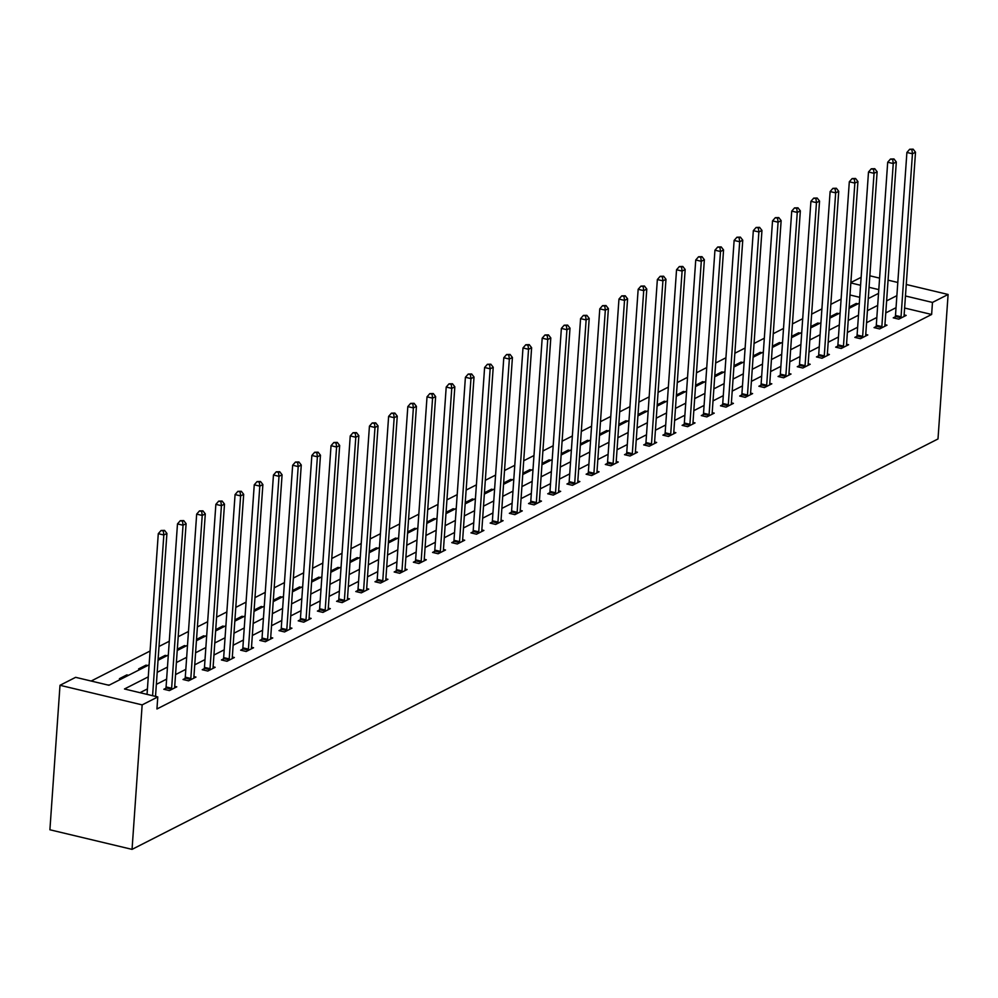 <?xml version="1.0" encoding="UTF-8"?>
<svg xmlns="http://www.w3.org/2000/svg" width="998" height="998" viewBox="0 0 998 998"><rect width="100%" height="100%" fill="white"/><g stroke="black" fill="none" stroke-linecap="round" stroke-linejoin="round"><path stroke-width="1.5" d="M850.87 282.546L861.137 277.319M149.114 664.818L108.932 685.277L75.636 677.33L60.005 685.289L49.9 829.775L132.048 849.373L937.995 438.958L948.1 294.472L932.469 302.431L905.46 295.982M841.102 299.138L830.835 304.365M821.903 308.906L811.636 314.133M802.704 318.686L792.437 323.913M783.517 328.454L773.25 333.694M764.318 338.235L754.051 343.462M745.119 348.015L734.852 353.242M725.933 357.783L715.666 363.01M706.734 367.563L696.467 372.79M687.535 377.331L677.268 382.558M668.348 387.112L658.081 392.339M649.149 396.88L638.882 402.107M629.95 406.66L619.683 411.887M610.764 416.428L600.497 421.667M591.565 426.208L581.298 431.435M572.365 435.989L562.099 441.216M553.179 445.757L542.912 450.984M533.98 455.537L523.713 460.764M514.781 465.305L504.514 470.532M495.582 475.085L485.315 480.312M476.395 484.853L466.128 490.08M457.196 494.634L446.929 499.861M437.997 504.402L427.73 509.641M418.811 514.182L408.544 519.409M399.612 523.962L389.345 529.189M380.413 533.73L370.146 538.957M361.226 543.511L350.959 548.738M342.027 553.279L331.76 558.506M322.828 563.059L312.561 568.286M303.642 572.827L293.375 578.054M284.442 582.607L274.176 587.834M265.243 592.375L254.977 597.615M246.057 602.156L235.79 607.383M226.858 611.936L216.591 617.163M207.659 621.704L197.392 626.931M188.472 631.485L178.205 636.712M169.273 641.252L159.006 646.479M150.074 651.033L91.155 681.035M859.74 297.317L849.997 294.996M109.306 685.09L107.248 684.878M121.107 679.077L119.436 678.677L126.808 674.91L128.493 675.322M140.306 669.296L138.622 668.897L146.007 665.142L147.692 665.541M159.505 659.528L158.121 659.191M166.891 655.761L165.206 655.362L158.133 658.967M178.704 649.748L177.307 649.424M186.077 645.993L184.405 645.594L177.332 649.187M197.891 639.98L196.506 639.643M205.276 636.213L203.592 635.813L196.519 639.419M217.09 630.2L215.705 629.875M224.475 626.445L222.791 626.045L215.718 629.638M236.289 620.432L234.892 620.095M243.662 616.664L241.99 616.265L234.917 619.87M255.476 610.651L254.091 610.327M262.861 606.896L261.177 606.497L254.103 610.09M274.675 600.871L273.29 600.547M282.06 597.116L280.376 596.717L273.302 600.322M293.874 591.103L292.476 590.766M301.246 587.348L299.575 586.936L292.501 590.542M313.06 581.323L311.675 580.998M320.445 577.568L318.761 577.168L311.688 580.774M332.259 571.555L330.874 571.218M339.644 567.787L337.96 567.388L330.887 570.993M351.458 561.774L350.061 561.45M358.831 558.019L357.159 557.62L350.086 561.213M370.645 552.006L369.26 551.669M378.03 548.239L376.346 547.84L369.272 551.445M389.844 542.226L388.459 541.902M397.229 538.471L395.545 538.072L388.471 541.664M409.043 532.458L407.646 532.121M416.416 528.691L414.744 528.291L407.671 531.897M428.229 522.678L426.845 522.353M435.615 518.923L433.93 518.523L426.857 522.116M447.428 512.91L446.044 512.573M454.814 509.142L453.129 508.743L446.056 512.348M466.627 503.129L465.243 502.792M474.013 499.374L472.328 498.963L465.255 502.568M485.814 493.349L484.429 493.024M493.199 489.594L491.515 489.195L484.442 492.8M505.013 483.581L503.628 483.244M512.398 479.813L510.714 479.414L503.641 483.02M524.212 473.801L522.827 473.476M531.597 470.046L529.913 469.646L522.84 473.239M543.399 464.033L542.014 463.696M550.784 460.265L549.1 459.866L542.039 463.471M562.598 454.252L561.213 453.928M569.983 450.497L568.299 450.098L561.225 453.691M581.797 444.484L580.412 444.147M589.182 440.717L587.498 440.318L580.424 443.923M600.983 434.704L599.598 434.38M608.368 430.949L606.684 430.55L599.623 434.142M620.182 424.936L618.797 424.599M627.567 421.168L625.883 420.769L618.81 424.375M639.381 415.156L637.996 414.819M646.766 411.401L645.082 410.989L638.009 414.594M658.58 405.375L657.183 405.051M665.953 401.62L664.281 401.221L657.208 404.826M677.767 395.607L676.382 395.27M685.152 391.84L683.468 391.441L676.395 395.046M696.966 385.827L695.581 385.502M704.351 382.072L702.667 381.673L695.594 385.265M716.165 376.059L714.768 375.722M723.538 372.291L721.866 371.892L714.793 375.498M735.351 366.278L733.967 365.954M742.737 362.524L741.052 362.124L733.979 365.717M754.55 356.511L753.166 356.174M761.936 352.743L760.251 352.344L753.178 355.949M773.749 346.73L772.352 346.406M781.122 342.975L779.45 342.576L772.377 346.169M792.936 336.962L791.551 336.625M800.321 333.195L798.637 332.796L791.564 336.401M812.135 327.182L810.75 326.845M819.52 323.427L817.836 323.015L810.763 326.62M831.334 317.401L829.937 317.077M838.707 313.646L837.035 313.247L829.962 316.853M850.521 307.634L849.136 307.297M857.906 303.866L856.222 303.467L849.148 307.072M148.265 676.869L124.476 688.982L157.784 696.941L156.935 708.979L931.633 314.47L904.625 308.033M896.029 307.696L885.762 312.923M876.843 317.464L866.576 322.691M857.644 327.244L847.377 332.471M838.445 337.012L828.178 342.239M819.258 346.793L808.991 352.02M800.059 356.56L789.792 361.8M780.86 366.341L770.593 371.568M761.674 376.121L751.407 381.348M742.475 385.889L732.208 391.116M723.276 395.67L713.009 400.897M704.089 405.438L693.822 410.665M684.89 415.218L674.623 420.445M665.691 424.986L655.424 430.213M646.504 434.766L636.237 439.993M627.305 444.534L617.038 449.774M608.106 454.315L597.839 459.542M588.92 464.095L578.653 469.322M569.721 473.863L559.454 479.09M550.522 483.643L540.255 488.87M531.335 493.411L521.056 498.638M512.136 503.192L501.869 508.419M492.937 512.96L482.67 518.187M473.738 522.74L463.471 527.967M454.552 532.508L444.285 537.747M435.353 542.288L425.086 547.515M416.154 552.069L405.887 557.296M396.967 561.837L386.7 567.064M377.768 571.617L367.501 576.844M358.569 581.385L348.302 586.612M339.382 591.165L329.115 596.392M320.183 600.933L309.916 606.16M300.984 610.714L290.717 615.941M281.798 620.482L271.531 625.721M262.599 630.262L252.332 635.489M243.4 640.042L233.133 645.269M224.213 649.81L213.946 655.037M205.014 659.591L194.747 664.818M185.815 669.359L175.548 674.586M166.629 679.139L156.362 684.366M147.43 688.907L140.007 692.687M157.21 696.804L155.538 696.13M165.83 688.258L163.834 689.269L169.386 690.591L176.771 686.836L174.725 686.35M185.029 678.478L183.033 679.501L188.585 680.823L195.97 677.068L193.924 676.569M204.216 668.71L202.232 669.72L207.784 671.043L215.156 667.288L213.123 666.801M223.415 658.93L221.419 659.952L226.97 661.275L234.355 657.507L232.309 657.021M242.614 649.162L240.618 650.172L246.169 651.494L253.554 647.739L251.508 647.253M261.8 639.381L259.817 640.392L265.368 641.726L272.741 637.959L270.708 637.473M280.999 629.613L279.003 630.624L284.555 631.946L291.94 628.191L289.894 627.705M300.198 619.833L298.202 620.843L303.754 622.178L311.139 618.411L309.093 617.924M319.385 610.065L317.401 611.075L322.953 612.398L330.326 608.643L328.292 608.156M338.584 600.285L336.588 601.295L342.139 602.617L349.525 598.862L347.479 598.376M357.783 590.504L355.787 591.527L361.338 592.849L368.724 589.094L366.678 588.595M376.97 580.736L374.986 581.747L380.537 583.069L387.923 579.314L385.877 578.828M396.169 570.956L394.173 571.979L399.724 573.301L407.109 569.534L405.063 569.047M415.368 561.188L413.372 562.198L418.923 563.521L426.308 559.766L424.262 559.279M434.554 551.407L432.571 552.418L438.122 553.753L445.507 549.985L443.461 549.499M453.753 541.64L451.77 542.65L457.309 543.972L464.694 540.217L462.66 539.731M472.952 531.859L470.956 532.87L476.508 534.204L483.893 530.437L481.847 529.95M492.151 522.091L490.155 523.102L495.707 524.424L503.092 520.669L501.046 520.183M511.338 512.311L509.354 513.321L514.893 514.644L522.278 510.889L520.245 510.402M530.537 502.53L528.541 503.553L534.092 504.876L541.477 501.121L539.431 500.622M549.736 492.763L547.74 493.773L553.291 495.095L560.676 491.34L558.63 490.854M568.922 482.982L566.939 484.005L572.49 485.327L579.863 481.56L577.83 481.073M588.121 473.214L586.125 474.225L591.677 475.547L599.062 471.792L597.016 471.306M607.32 463.434L605.324 464.457L610.876 465.779L618.261 462.012L616.215 461.525M626.507 453.666L624.523 454.676L630.075 455.999L637.448 452.244L635.414 451.757M645.706 443.885L643.71 444.896L649.261 446.231L656.647 442.463L654.601 441.977M664.905 434.118L662.909 435.128L668.46 436.45L675.846 432.695L673.8 432.209M684.092 424.337L682.108 425.348L687.659 426.67L695.032 422.915L692.999 422.428M703.291 414.557L701.295 415.58L706.846 416.902L714.231 413.147L712.185 412.648M722.49 404.789L720.494 405.799L726.045 407.122L733.43 403.367L731.384 402.88M741.676 395.008L739.693 396.031L745.244 397.354L752.617 393.586L750.583 393.1M760.875 385.24L758.879 386.251L764.431 387.573L771.816 383.818L769.77 383.332M780.074 375.46L778.078 376.483L783.63 377.805L791.015 374.038L788.969 373.551M799.261 365.692L797.277 366.703L802.829 368.025L810.201 364.27L808.168 363.783M818.46 355.912L816.464 356.922L822.015 358.257L829.4 354.49L827.354 354.003M837.659 346.144L835.663 347.154L841.214 348.477L848.599 344.722L846.554 344.235M856.845 336.363L854.862 337.374L860.413 338.696L867.798 334.941L865.753 334.455M876.044 326.583L874.048 327.606L879.6 328.928L886.985 325.173L884.939 324.674M895.243 316.815L893.247 317.826L898.799 319.148L906.184 315.393L904.138 314.906M931.633 314.47L932.469 302.431M157.784 696.941L142.153 704.887L132.048 849.373M948.1 294.472L906.271 284.492M897.801 282.471L888.058 280.151M879.587 278.13L869.857 275.797M878.789 289.62L869.046 287.299M860.575 285.278L850.845 282.945M158.046 660.277L168.313 655.037M177.232 650.496L187.499 645.269M196.431 640.716L206.698 635.489M215.63 630.948L225.897 625.721M234.817 621.168L245.084 615.941M254.016 611.4L264.283 606.173M273.215 601.619L283.482 596.392M292.402 591.851L302.668 586.624M311.601 582.071L321.867 576.844M330.8 572.303L341.066 567.064M349.986 562.523L360.253 557.296M369.185 552.742L379.452 547.515M388.384 542.974L398.651 537.747M407.571 533.194L417.838 527.967M426.77 523.426L437.037 518.199M445.969 513.646L456.236 508.419M465.168 503.878L475.435 498.651M484.354 494.097L494.621 488.87M503.553 484.329L513.82 479.09M522.752 474.549L533.019 469.322M541.939 464.769L552.206 459.542M561.138 455.001L571.405 449.774M580.337 445.22L590.604 439.993M599.524 435.452L609.79 430.225M618.723 425.672L628.99 420.445M637.922 415.904L648.189 410.677M657.108 406.124L667.375 400.897M676.307 396.356L686.574 391.116M695.506 386.575L705.773 381.348M714.693 376.795L724.96 371.568M733.892 367.027L744.159 361.8M753.091 357.247L763.358 352.02M772.277 347.479L782.544 342.252M791.476 337.698L801.743 332.471M810.675 327.93L820.942 322.703M829.862 318.15L840.129 312.923M849.061 308.382L859.328 303.143M868.26 298.602L878.527 293.375M60.005 685.289L142.153 704.887M896.878 295.658L886.611 300.885M877.679 305.425L867.412 310.652M858.492 315.206L848.225 320.433M839.293 324.974L829.026 330.201M820.094 334.754L809.827 339.981M800.907 344.522L790.628 349.749M781.708 354.302L771.442 359.529M762.509 364.07L752.243 369.297M743.31 373.851L733.043 379.078M724.124 383.619L713.857 388.858M704.925 393.399L694.658 398.626M685.726 403.18L675.459 408.407M666.539 412.947L656.272 418.174M647.34 422.728L637.073 427.955M628.141 432.496L617.874 437.723M608.955 442.276L598.688 447.503M589.756 452.044L579.489 457.271M570.557 461.825L560.29 467.052M551.37 471.592L541.103 476.832M532.171 481.373L521.904 486.6M512.972 491.153L502.705 496.38M493.785 500.921L483.519 506.148M474.586 510.702L464.32 515.929M455.387 520.469L445.12 525.697M436.201 530.25L425.934 535.477M417.002 540.018L406.735 545.245M397.803 549.798L387.536 555.025M378.616 559.566L368.349 564.806M359.417 569.347L349.15 574.574M340.218 579.127L329.951 584.354M321.032 588.895L310.765 594.122M301.833 598.675L291.566 603.902M282.634 608.443L272.367 613.67M263.435 618.224L253.168 623.451M244.248 627.991L233.981 633.219M225.049 637.772L214.782 642.999M205.85 647.54L195.583 652.779M186.663 657.32L176.397 662.547M167.464 667.101L157.197 672.328M126.721 676.22L126.808 674.91M145.92 666.439L146.007 665.142M165.119 656.672L165.206 655.362M184.306 646.891L184.405 645.594M203.505 637.123L203.592 635.813M222.704 627.343L222.791 626.045M241.89 617.575L241.99 616.265M261.089 607.794L261.177 606.497M280.288 598.014L280.376 596.717M299.475 588.246L299.575 586.936M318.674 578.466L318.761 577.168M337.873 568.698L337.96 567.388M357.059 558.917L357.159 557.62M376.258 549.149L376.346 547.84M395.458 539.369L395.545 538.072M414.644 529.601L414.744 528.291M433.843 519.821L433.93 518.523M453.042 510.053L453.129 508.743M472.229 500.272L472.328 498.963M491.428 490.492L491.515 489.195M510.627 480.724L510.714 479.414M529.813 470.944L529.913 469.646M549.012 461.176L549.1 459.866M568.211 451.395L568.299 450.098M587.398 441.627L587.498 440.318M606.597 431.847L606.684 430.55M625.796 422.079L625.883 420.769M644.995 412.299L645.082 410.989M664.181 402.518L664.281 401.221M683.38 392.75L683.468 391.441M702.58 382.97L702.667 381.673M721.766 373.202L721.866 371.892M740.965 363.422L741.052 362.124M760.164 353.654L760.251 352.344M779.351 343.873L779.45 342.576M798.55 334.105L798.637 332.796M817.749 324.325L817.836 323.015M836.935 314.545L837.035 313.247M856.134 304.777L856.222 303.467M152.594 695.693L163.834 535.003L166.916 533.431L155.513 696.392M147.043 694.371L158.283 533.668L163.834 535.003L163.31 530.998L164.545 530.375L161.09 530.474L163.31 530.998M161.09 530.474L158.283 533.668M166.916 533.431L164.545 530.375M171.382 689.581L171.481 689.194A2.545 1.123 103.4 0 0 171.631 688.246L183.033 525.222L186.102 523.651L174.7 686.686A2.545 1.123 103.4 0 0 174.737 687.535L174.775 687.847M165.481 689.668L165.93 687.871A2.545 1.123 103.4 0 0 166.08 686.923L177.482 523.9L183.033 525.222L182.509 521.218L183.732 520.594L180.289 520.694L182.509 521.218M180.289 520.694L177.482 523.9M186.102 523.651L183.732 520.594M190.581 679.813L190.668 679.413A2.545 1.123 103.4 0 0 190.83 678.478L202.22 515.442L205.301 513.883L193.899 676.906A2.545 1.123 103.4 0 0 193.924 677.754L193.974 678.079M184.68 679.888L185.117 678.091A2.545 1.123 103.4 0 0 185.279 677.143L196.668 514.12L202.22 515.442L201.696 511.45L202.931 510.826L199.475 510.914L201.696 511.45M199.475 510.914L196.668 514.12M205.301 513.883L202.931 510.826M209.767 670.032L209.867 669.646A2.545 1.123 103.4 0 0 210.017 668.697L221.419 505.674L224.5 504.102L213.098 667.126A2.545 1.123 103.4 0 0 213.123 667.986L213.173 668.298M203.866 670.12L204.316 668.323A2.545 1.123 103.4 0 0 204.465 667.375L215.867 504.352L221.419 505.674L220.895 501.67L222.13 501.046L218.674 501.146L220.895 501.67M218.674 501.146L215.867 504.352M224.5 504.102L222.13 501.046M228.966 660.252L229.066 659.865A2.545 1.123 103.4 0 0 229.216 658.93L240.618 495.894L243.687 494.334L232.297 657.358A2.545 1.123 103.4 0 0 232.322 658.206L232.359 658.53M223.065 660.339L223.515 658.543A2.545 1.123 103.4 0 0 223.664 657.595L235.066 494.571L240.618 495.894L240.094 491.902L241.316 491.278L237.873 491.365L240.094 491.902M237.873 491.365L235.066 494.571M243.687 494.334L241.316 491.278M248.165 650.484L248.252 650.097A2.545 1.123 103.4 0 0 248.415 649.149L259.804 486.126L262.886 484.554L251.484 647.577A2.545 1.123 103.4 0 0 251.508 648.438L251.558 648.75M242.264 650.559L242.701 648.762A2.545 1.123 103.4 0 0 242.863 647.827L254.253 484.803L259.804 486.126L259.28 482.121L260.515 481.498L257.06 481.597L259.28 482.121M257.06 481.597L254.253 484.803M262.886 484.554L260.515 481.498M267.352 640.704L267.452 640.317A2.545 1.123 103.4 0 0 267.601 639.369L279.003 476.345L282.085 474.786L270.683 637.809A2.545 1.123 103.4 0 0 270.708 638.658L270.757 638.982M261.451 640.791L261.9 638.994A2.545 1.123 103.4 0 0 262.05 638.046L273.452 475.023L279.003 476.345L278.479 472.353L279.714 471.717L276.259 471.817L278.479 472.353M276.259 471.817L273.452 475.023M282.085 474.786L279.714 471.717M286.551 630.936L286.651 630.549A2.545 1.123 103.4 0 0 286.8 629.601L298.202 466.577L301.271 465.006L289.882 628.029A2.545 1.123 103.4 0 0 289.907 628.89L289.944 629.202M280.65 631.01L281.099 629.214A2.545 1.123 103.4 0 0 281.249 628.278L292.651 465.243L298.202 466.577L297.678 462.573L298.901 461.949L295.458 462.049L297.678 462.573M295.458 462.049L292.651 465.243M301.271 465.006L298.901 461.949M305.75 621.155L305.837 620.768A2.545 1.123 103.4 0 0 305.999 619.82L317.389 456.797L320.47 455.238L309.068 618.261A2.545 1.123 103.4 0 0 309.093 619.109L309.143 619.421M299.849 621.243L300.298 619.446A2.545 1.123 103.4 0 0 300.448 618.498L311.85 455.475L317.389 456.797L316.877 452.805L318.1 452.169L314.657 452.269L316.877 452.805M314.657 452.269L311.85 455.475M320.47 455.238L318.1 452.169M324.936 611.387L325.036 610.988A2.545 1.123 103.4 0 0 325.186 610.052L336.588 447.029L339.669 445.457L328.267 608.481A2.545 1.123 103.4 0 0 328.292 609.341L328.342 609.653M319.036 611.462L319.485 609.666A2.545 1.123 103.4 0 0 319.634 608.73L331.037 445.694L336.588 447.029L336.064 443.025L337.299 442.401L333.843 442.501L336.064 443.025M333.843 442.501L331.037 445.694M339.669 445.457L337.299 442.401M344.135 601.607L344.235 601.22A2.545 1.123 103.4 0 0 344.385 600.272L355.787 437.249L358.856 435.677L347.466 598.713A2.545 1.123 103.4 0 0 347.491 599.561L347.541 599.873M338.235 601.694L338.684 599.898A2.545 1.123 103.4 0 0 338.833 598.95L350.236 435.926L355.787 437.249L355.263 433.257L356.486 432.621L353.043 432.72L355.263 433.257M353.043 432.72L350.236 435.926M358.856 435.677L356.486 432.621M363.334 591.839L363.434 591.44A2.545 1.123 103.4 0 0 363.584 590.504L374.986 427.468L378.055 425.909L366.653 588.932A2.545 1.123 103.4 0 0 366.678 589.781L366.728 590.105M357.434 591.914L357.883 590.117A2.545 1.123 103.4 0 0 358.033 589.169L369.435 426.146L374.986 427.468L374.462 423.476L375.685 422.853L372.242 422.94L374.462 423.476M372.242 422.94L369.435 426.146M378.055 425.909L375.685 422.853M382.521 582.059L382.621 581.672A2.545 1.123 103.4 0 0 382.77 580.724L394.173 417.7L397.254 416.129L385.852 579.152A2.545 1.123 103.4 0 0 385.877 580.013L385.927 580.325M376.62 582.146L377.069 580.349A2.545 1.123 103.4 0 0 377.219 579.401L388.621 416.378L394.173 417.7L393.649 413.696L394.884 413.072L391.428 413.172L393.649 413.696M391.428 413.172L388.621 416.378M397.254 416.129L394.884 413.072M401.72 572.278L401.82 571.891A2.545 1.123 103.4 0 0 401.969 570.956L413.372 407.92L416.44 406.361L405.051 569.384A2.545 1.123 103.4 0 0 405.076 570.232L405.126 570.557M395.819 572.365L396.268 570.569A2.545 1.123 103.4 0 0 396.418 569.621L407.82 406.598L413.372 407.92L412.848 403.928L414.083 403.304L410.627 403.392L412.848 403.928M410.627 403.392L407.82 406.598M416.44 406.361L414.083 403.304M420.919 562.51L421.019 562.124A2.545 1.123 103.4 0 0 421.168 561.175L432.571 398.152L435.639 396.58L424.237 559.604A2.545 1.123 103.4 0 0 424.262 560.464L424.312 560.776M415.018 562.585L415.467 560.789A2.545 1.123 103.4 0 0 415.617 559.853L427.019 396.83L432.571 398.152L432.047 394.148L433.269 393.524L429.826 393.624L432.047 394.148M429.826 393.624L427.019 396.83M435.639 396.58L433.269 393.524M440.106 552.73L440.205 552.343A2.545 1.123 103.4 0 0 440.355 551.395L451.757 388.372L454.839 386.812L443.436 549.836A2.545 1.123 103.4 0 0 443.461 550.684L443.511 551.008M434.205 552.817L434.654 551.021A2.545 1.123 103.4 0 0 434.804 550.073L446.206 387.049L451.757 388.372L451.233 384.38L452.468 383.756L449.013 383.843L451.233 384.38M449.013 383.843L446.206 387.049M454.839 386.812L452.468 383.756M459.305 542.962L459.404 542.575A2.545 1.123 103.4 0 0 459.554 541.627L470.956 378.604L474.025 377.032L462.635 540.055A2.545 1.123 103.4 0 0 462.66 540.916L462.71 541.228M453.404 543.037L453.853 541.24A2.545 1.123 103.4 0 0 454.003 540.305L465.405 377.269L470.956 378.604L470.432 374.599L471.667 373.976L468.212 374.075L470.432 374.599M468.212 374.075L465.405 377.269M474.025 377.032L471.667 373.976M478.504 533.182L478.603 532.795A2.545 1.123 103.4 0 0 478.753 531.847L490.155 368.823L493.224 367.264L481.822 530.287A2.545 1.123 103.4 0 0 481.847 531.136L481.897 531.46M472.603 533.269L473.052 531.472A2.545 1.123 103.4 0 0 473.202 530.524L484.604 367.501L490.155 368.823L489.631 364.831L490.854 364.195L487.411 364.295L489.631 364.831M487.411 364.295L484.604 367.501M493.224 367.264L490.854 364.195M497.69 523.414L497.79 523.014A2.545 1.123 103.4 0 0 497.94 522.079L509.342 359.055L512.423 357.484L501.021 520.507A2.545 1.123 103.4 0 0 501.046 521.368L501.096 521.68M491.789 523.488L492.239 521.692A2.545 1.123 103.4 0 0 492.388 520.756L503.79 357.721L509.342 359.055L508.818 355.051L510.053 354.427L506.597 354.527L508.818 355.051M506.597 354.527L503.79 357.721M512.423 357.484L510.053 354.427M516.889 513.633L516.989 513.246A2.545 1.123 103.4 0 0 517.139 512.298L528.541 349.275L531.622 347.703L520.22 510.739A2.545 1.123 103.4 0 0 520.245 511.587L520.295 511.899M510.988 513.721L511.438 511.924A2.545 1.123 103.4 0 0 511.587 510.976L522.989 347.953L528.541 349.275L528.017 345.283L529.252 344.647L525.796 344.747L528.017 345.283M525.796 344.747L522.989 347.953M531.622 347.703L529.252 344.647M536.088 503.865L536.188 503.466A2.545 1.123 103.4 0 0 536.338 502.53L547.74 339.495L550.809 337.935L539.407 500.959A2.545 1.123 103.4 0 0 539.431 501.807L539.481 502.131M530.188 503.94L530.637 502.144A2.545 1.123 103.4 0 0 530.786 501.196L542.188 338.172L547.74 339.495L547.216 335.503L548.438 334.879L544.995 334.966L547.216 335.503M544.995 334.966L542.188 338.172M550.809 337.935L548.438 334.879M555.287 494.085L555.375 493.698A2.545 1.123 103.4 0 0 555.524 492.75L566.926 329.727L570.008 328.155L558.606 491.191A2.545 1.123 103.4 0 0 558.63 492.039L558.68 492.351M549.374 494.172L549.823 492.376A2.545 1.123 103.4 0 0 549.985 491.428L561.375 328.404L566.926 329.727L566.402 325.722L567.637 325.099L564.182 325.198L566.402 325.722M564.182 325.198L561.375 328.404M570.008 328.155L567.637 325.099M574.474 484.304L574.574 483.918A2.545 1.123 103.4 0 0 574.723 482.982L586.125 319.946L589.207 318.387L577.805 481.41A2.545 1.123 103.4 0 0 577.83 482.259L577.879 482.583M568.573 484.392L569.022 482.595A2.545 1.123 103.4 0 0 569.172 481.647L580.574 318.624L586.125 319.946L585.601 315.954L586.836 315.331L583.381 315.418L585.601 315.954M583.381 315.418L580.574 318.624M589.207 318.387L586.836 315.331M593.673 474.537L593.773 474.15A2.545 1.123 103.4 0 0 593.922 473.202L605.324 310.178L608.393 308.607L596.991 471.63A2.545 1.123 103.4 0 0 597.029 472.491L597.066 472.803M587.772 474.611L588.221 472.815A2.545 1.123 103.4 0 0 588.371 471.879L599.773 308.856L605.324 310.178L604.8 306.174L606.023 305.55L602.58 305.65L604.8 306.174M602.58 305.65L599.773 308.856M608.393 308.607L606.023 305.55M612.872 464.756L612.959 464.369A2.545 1.123 103.4 0 0 613.121 463.421L624.511 300.398L627.592 298.839L616.19 461.862A2.545 1.123 103.4 0 0 616.215 462.71L616.265 463.035M606.959 464.843L607.408 463.047A2.545 1.123 103.4 0 0 607.57 462.099L618.96 299.076L624.511 300.398L623.987 296.406L625.222 295.782L621.766 295.87L623.987 296.406M621.766 295.87L618.96 299.076M627.592 298.839L625.222 295.782M632.058 454.988L632.158 454.601A2.545 1.123 103.4 0 0 632.308 453.653L643.71 290.63L646.791 289.058L635.389 452.082A2.545 1.123 103.4 0 0 635.414 452.942L635.464 453.254M626.158 455.063L626.607 453.267A2.545 1.123 103.4 0 0 626.756 452.331L638.159 289.295L643.71 290.63L643.186 286.626L644.421 286.002L640.966 286.102L643.186 286.626M640.966 286.102L638.159 289.295M646.791 289.058L644.421 286.002M651.257 445.208L651.357 444.821A2.545 1.123 103.4 0 0 651.507 443.873L662.909 280.85L665.978 279.29L654.576 442.314A2.545 1.123 103.4 0 0 654.613 443.162L654.651 443.486M645.357 445.295L645.806 443.499A2.545 1.123 103.4 0 0 645.955 442.551L657.358 279.527L662.909 280.85L662.385 276.858L663.608 276.221L660.165 276.321L662.385 276.858M660.165 276.321L657.358 279.527M665.978 279.29L663.608 276.221M670.456 435.44L670.544 435.041A2.545 1.123 103.4 0 0 670.706 434.105L682.096 271.082L685.177 269.51L673.775 432.533A2.545 1.123 103.4 0 0 673.8 433.394L673.85 433.706M664.556 435.515L664.992 433.718A2.545 1.123 103.4 0 0 665.155 432.783L676.544 269.747L682.096 271.082L681.572 267.077L682.807 266.454L679.351 266.553L681.572 267.077M679.351 266.553L676.544 269.747M685.177 269.51L682.807 266.454M689.643 425.659L689.743 425.273A2.545 1.123 103.4 0 0 689.892 424.325L701.295 261.301L704.376 259.729L692.974 422.765A2.545 1.123 103.4 0 0 692.999 423.614L693.049 423.925M683.742 425.747L684.191 423.95A2.545 1.123 103.4 0 0 684.341 423.002L695.743 259.979L701.295 261.301L700.771 257.309L702.006 256.673L698.55 256.773L700.771 257.309M698.55 256.773L695.743 259.979M704.376 259.729L702.006 256.673M708.842 415.892L708.942 415.492A2.545 1.123 103.4 0 0 709.091 414.557L720.494 251.521L723.562 249.962L712.173 412.985A2.545 1.123 103.4 0 0 712.198 413.846L712.235 414.158M702.941 415.966L703.39 414.17A2.545 1.123 103.4 0 0 703.54 413.222L714.942 250.199L720.494 251.521L719.97 247.529L721.192 246.905L717.749 246.993L719.97 247.529M717.749 246.993L714.942 250.199M723.562 249.962L721.192 246.905M728.041 406.111L728.128 405.724A2.545 1.123 103.4 0 0 728.29 404.776L739.68 241.753L742.761 240.181L731.359 403.217A2.545 1.123 103.4 0 0 731.384 404.065L731.434 404.377M722.14 406.198L722.577 404.402A2.545 1.123 103.4 0 0 722.739 403.454L734.129 240.431L739.68 241.753L739.156 237.749L740.391 237.125L736.936 237.225L739.156 237.749M736.936 237.225L734.129 240.431M742.761 240.181L740.391 237.125M747.228 396.343L747.327 395.944A2.545 1.123 103.4 0 0 747.477 395.008L758.879 231.973L761.961 230.413L750.558 393.437A2.545 1.123 103.4 0 0 750.583 394.285L750.633 394.609M741.327 396.418L741.776 394.622A2.545 1.123 103.4 0 0 741.926 393.674L753.328 230.65L758.879 231.973L758.355 227.981L759.59 227.357L756.135 227.444L758.355 227.981M756.135 227.444L753.328 230.65M761.961 230.413L759.59 227.357M766.427 386.563L766.526 386.176A2.545 1.123 103.4 0 0 766.676 385.228L778.078 222.205L781.147 220.633L769.757 383.656A2.545 1.123 103.4 0 0 769.782 384.517L769.82 384.829M760.526 386.638L760.975 384.841A2.545 1.123 103.4 0 0 761.125 383.906L772.527 220.882L778.078 222.205L777.554 218.2L778.777 217.576L775.334 217.676L777.554 218.2M775.334 217.676L772.527 220.882M781.147 220.633L778.777 217.576M785.626 376.782L785.713 376.396A2.545 1.123 103.4 0 0 785.875 375.448L797.265 212.424L800.346 210.865L788.944 373.888A2.545 1.123 103.4 0 0 788.969 374.737L789.019 375.061M779.725 376.87L780.174 375.073A2.545 1.123 103.4 0 0 780.324 374.125L791.726 211.102L797.265 212.424L796.741 208.432L797.976 207.809L794.533 207.896L796.741 208.432M794.533 207.896L791.726 211.102M800.346 210.865L797.976 207.809M804.812 367.014L804.912 366.628A2.545 1.123 103.4 0 0 805.062 365.68L816.464 202.656L819.545 201.085L808.143 364.108A2.545 1.123 103.4 0 0 808.168 364.969L808.218 365.28M798.911 367.089L799.361 365.293A2.545 1.123 103.4 0 0 799.51 364.357L810.912 201.322L816.464 202.656L815.94 198.652L817.175 198.028L813.719 198.128L815.94 198.652M813.719 198.128L810.912 201.322M819.545 201.085L817.175 198.028M824.011 357.234L824.111 356.847A2.545 1.123 103.4 0 0 824.261 355.899L835.663 192.876L838.732 191.317L827.342 354.34A2.545 1.123 103.4 0 0 827.367 355.188L827.417 355.513M818.111 357.321L818.56 355.525A2.545 1.123 103.4 0 0 818.709 354.577L830.111 191.554L835.663 192.876L835.139 188.884L836.361 188.248L832.918 188.348L835.139 188.884M832.918 188.348L830.111 191.554M838.732 191.317L836.361 188.248M843.21 347.466L843.31 347.067A2.545 1.123 103.4 0 0 843.46 346.131L854.849 183.108L857.931 181.536L846.529 344.56A2.545 1.123 103.4 0 0 846.554 345.42L846.603 345.732M837.31 347.541L837.759 345.745A2.545 1.123 103.4 0 0 837.908 344.809L849.31 181.773L854.849 183.108L854.338 179.104L855.56 178.48L852.117 178.58L854.338 179.104M852.117 178.58L849.31 181.773M857.931 181.536L855.56 178.48M862.397 337.686L862.497 337.299A2.545 1.123 103.4 0 0 862.646 336.351L874.048 173.328L877.13 171.756L865.728 334.792A2.545 1.123 103.4 0 0 865.753 335.64L865.802 335.952M856.496 337.773L856.945 335.977A2.545 1.123 103.4 0 0 857.095 335.029L868.497 172.005L874.048 173.328L873.524 169.336L874.759 168.699L871.304 168.799L873.524 169.336M871.304 168.799L868.497 172.005M877.13 171.756L874.759 168.699M881.596 327.918L881.696 327.519A2.545 1.123 103.4 0 0 881.845 326.583L893.247 163.547L896.316 161.988L884.927 325.011A2.545 1.123 103.4 0 0 884.952 325.872L885.001 326.184M875.695 327.993L876.144 326.196A2.545 1.123 103.4 0 0 876.294 325.248L887.696 162.225L893.247 163.547L892.723 159.555L893.959 158.931L890.503 159.031L892.723 159.555M890.503 159.031L887.696 162.225M896.316 161.988L893.959 158.931M900.795 318.137L900.895 317.751A2.545 1.123 103.4 0 0 901.044 316.803L912.446 153.779L915.515 152.207L904.113 315.243A2.545 1.123 103.4 0 0 904.138 316.092L904.188 316.403M894.894 318.225L895.343 316.428A2.545 1.123 103.4 0 0 895.493 315.48L906.895 152.457L912.446 153.779L911.923 149.775L913.145 149.151L909.702 149.251L911.923 149.775M909.702 149.251L906.895 152.457M915.515 152.207L913.145 149.151M171.481 689.194L165.93 687.871M171.631 688.246L166.08 686.923M190.668 679.413L185.117 678.091M190.83 678.478L185.279 677.143M209.867 669.646L204.316 668.323M210.017 668.697L204.465 667.375M229.066 659.865L223.515 658.543M229.216 658.93L223.664 657.595M248.252 650.097L242.701 648.762M248.415 649.149L242.863 647.827M267.452 640.317L261.9 638.994M267.601 639.369L262.05 638.046M286.651 630.549L281.099 629.214M286.8 629.601L281.249 628.278M305.837 620.768L300.298 619.446M305.999 619.82L300.448 618.498M325.036 610.988L319.485 609.666M325.186 610.052L319.634 608.73M344.235 601.22L338.684 599.898M344.385 600.272L338.833 598.95M363.434 591.44L357.883 590.117M363.584 590.504L358.033 589.169M382.621 581.672L377.069 580.349M382.77 580.724L377.219 579.401M401.82 571.891L396.268 570.569M401.969 570.956L396.418 569.621M421.019 562.124L415.467 560.789M421.168 561.175L415.617 559.853M440.205 552.343L434.654 551.021M440.355 551.395L434.804 550.073M459.404 542.575L453.853 541.24M459.554 541.627L454.003 540.305M478.603 532.795L473.052 531.472M478.753 531.847L473.202 530.524M497.79 523.014L492.239 521.692M497.94 522.079L492.388 520.756M516.989 513.246L511.438 511.924M517.139 512.298L511.587 510.976M536.188 503.466L530.637 502.144M536.338 502.53L530.786 501.196M555.375 493.698L549.823 492.376M555.524 492.75L549.985 491.428M574.574 483.918L569.022 482.595M574.723 482.982L569.172 481.647M593.773 474.15L588.221 472.815M593.922 473.202L588.371 471.879M612.959 464.369L607.408 463.047M613.121 463.421L607.57 462.099M632.158 454.601L626.607 453.267M632.308 453.653L626.756 452.331M651.357 444.821L645.806 443.499M651.507 443.873L645.955 442.551M670.544 435.041L664.992 433.718M670.706 434.105L665.155 432.783M689.743 425.273L684.191 423.95M689.892 424.325L684.341 423.002M708.942 415.492L703.39 414.17M709.091 414.557L703.54 413.222M728.128 405.724L722.577 404.402M728.29 404.776L722.739 403.454M747.327 395.944L741.776 394.622M747.477 395.008L741.926 393.674M766.526 386.176L760.975 384.841M766.676 385.228L761.125 383.906M785.713 376.396L780.174 375.073M785.875 375.448L780.324 374.125M804.912 366.628L799.361 365.293M805.062 365.68L799.51 364.357M824.111 356.847L818.56 355.525M824.261 355.899L818.709 354.577M843.31 347.067L837.759 345.745M843.46 346.131L837.908 344.809M862.497 337.299L856.945 335.977M862.646 336.351L857.095 335.029M881.696 327.519L876.144 326.196M881.845 326.583L876.294 325.248M900.895 317.751L895.343 316.428M901.044 316.803L895.493 315.48"/></g></svg>
